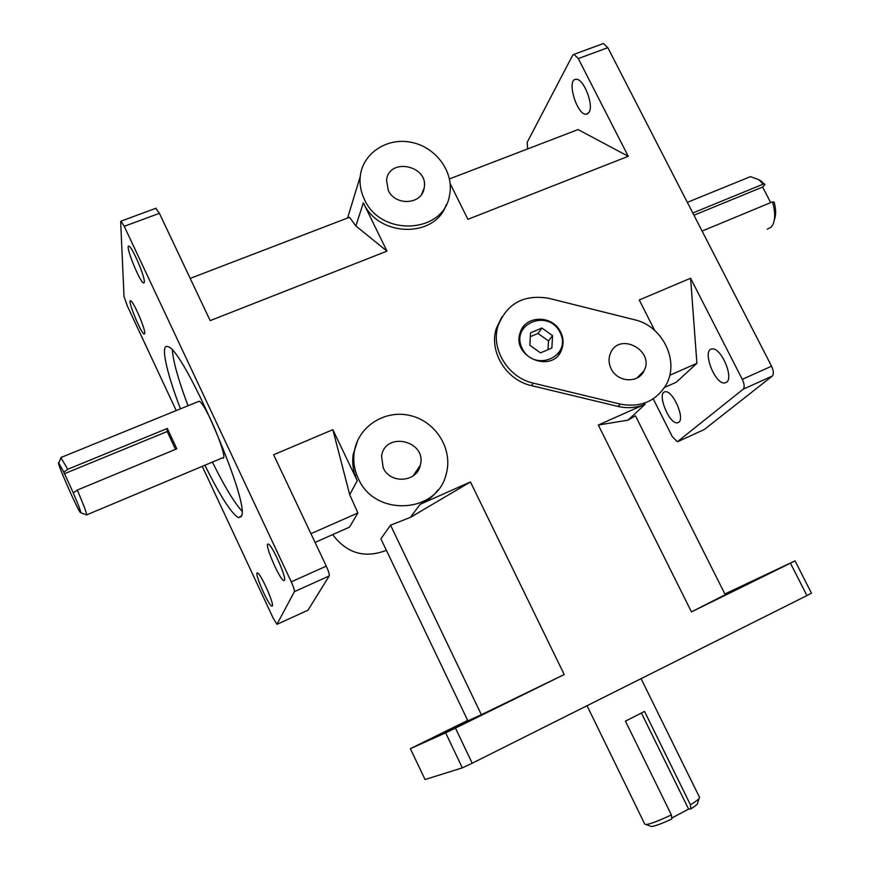 <?xml version="1.0" encoding="UTF-8"?>
<svg xmlns="http://www.w3.org/2000/svg" width="870" height="870" viewBox="0 0 870 870"><rect width="100%" height="100%" fill="white"/><g stroke="black" fill="none" stroke-linecap="round" stroke-linejoin="round"><path stroke-width="1.3" d="M390.543 525.175L380.886 538.824L467.897 720.849L481.371 714.716L390.543 525.175L410.335 517.422L470.452 481.947L564.217 674.544L481.371 714.716M449.464 178.926L578.061 129.576L628.249 156.295L467.897 219.327L450.171 183.635M664.549 387.422L676.294 382.213L696.903 363.312L669.726 375.307M696.903 363.312L690.595 278.237L742.284 379.342C744.426 384.029 744.731 387.313 743.187 389.194L677.371 441.775L672.325 436.729L653.229 398.819M654.697 330.448L639.265 299.976L690.595 278.237M190.193 278.4L349.501 217.282L355.863 225.972L386.976 251.136L210.17 320.628L159.406 213.313L155.773 208.332M598.299 425.038L628.042 420.134L635.448 415.795L725.221 594.688L691.465 611.904L598.299 425.038L645.203 404.158C636.622 407.878 627.542 408.628 617.95 406.421L531.418 385.606C506.188 380.168 488.733 351.534 496.357 328.36L501.903 316.887M326.283 566.12L291.265 581.834C293.592 586.989 294.636 590.251 294.397 591.654L329.23 575.94C329.578 574.504 328.588 571.231 326.283 566.12L273.604 454.76L332.851 429.682L349.707 494.671L357.885 512.974L310.938 533.691M315.07 542.412L349.512 527.133L357.885 512.974M470.452 481.947L420.112 504.35L410.335 517.422M691.465 611.904L790.46 563.173L806.914 595.58L472.203 763.229L455.456 728.092L564.217 674.544M628.249 156.295L578.289 58.584L607.825 47.676L771.549 366.194L742.284 379.342M446.179 204.831C435.098 238.326 378.417 237.379 363.345 202.797L386.976 251.136M291.265 581.834L124.236 226.309L159.406 213.313M332.851 429.682L357.255 480.686C353.318 472.301 351.948 463.623 353.122 454.673L357.733 440.307M438.001 489.897C433.358 496.237 427.398 501.066 420.112 504.35M172.358 350.284C173.271 361.876 178.491 380.364 188.029 405.757M212.421 462.079C224.34 486.199 234.15 502.49 241.871 510.962M180.46 408.835C166.224 371.707 160.004 343.084 167.943 346.695C183.363 348.402 249.875 501.49 241.61 515.823L238.445 517.683C231.257 513.343 220.077 495.867 204.918 465.232M747.254 177.948L750.484 176.632L758.749 179.666L763.24 184.114L764.958 184.462L758.901 179.753M774.376 219.686C776.105 215.227 776.04 209.387 774.18 202.166L772.495 201.873C775.224 211.367 775.387 218.903 772.962 224.503L771.168 227.157L767.199 229.169M772.495 201.873L702.09 231.061M692.803 212.998L763.24 184.114M764.958 184.462L762.609 187.05L693.955 215.238M762.609 187.05L770.711 202.612M699.491 797.311L699.545 797.398C699.828 798.432 696.794 800.889 690.421 804.772L690.878 808.85C695.815 805.74 698.055 803.804 697.599 803.032L699.088 798.519M645.964 824.553L650.445 826.141C651.793 827.272 658.949 824.89 671.879 818.974L671.379 814.907C659.079 820.704 650.684 823.912 646.214 824.532L644.8 824.216L587.043 705.711M671.379 814.907L625.454 721.132L644.539 711.432L690.421 804.772M690.878 808.85L688.594 809.089L641.44 713.074M688.594 809.089L671.77 818.05M86.391 514.986C87.587 515.355 84.553 507.047 77.289 490.071L73.276 492.877C79.3 507.036 81.671 513.604 80.388 512.593C77.071 509.004 55.647 459.904 58.758 462.992L63.793 472.105L67.784 469.267L60.954 457.794M67.784 469.267L167.334 428.453L176.817 448.811L77.289 490.071M198.066 401.668L199.089 401.255C205.527 402.571 230.039 462.34 222.372 457.903L86.782 514.833M73.276 492.877L63.793 472.105M64.173 473.824L167.203 431.509L175.512 449.355M167.334 428.453L167.203 431.509M410.346 748.678L425.049 779.52L410.346 748.678L467.69 720.425M806.914 595.58L811.449 593.133L795.049 560.867L790.46 563.173M724.873 594.003L795.049 560.867M455.456 728.092L445.657 732.844L462.329 767.862L472.203 763.229M176.208 410.564L127.379 306.055L124.019 296.496L120.68 221.785L121.028 221.132L124.236 226.309M294.397 591.654L276.943 624.312L273.158 618.091L202.264 466.342M307.773 610.294L277.171 624.247M527.622 148.933L527.187 142.343L572.612 55.343L573.972 54.353L578.289 58.584M607.825 47.676L603.443 43.5L602.595 43.815M743.187 389.194L772.321 376.047C773.941 374.144 773.68 370.87 771.549 366.194M703.754 429.78L677.98 441.536M739.174 588.142L771.842 572.123L739.174 588.142M462.329 767.862L425.049 779.52M329.23 575.94L307.98 610.196M272.332 605.955L271.799 606.14C268.167 605.292 253.322 570.698 257.596 573.004C260.706 573.493 274.235 603.769 272.332 605.955M144.801 333.199L144.213 334.091C140.853 333.33 126.715 298.551 130.707 300.792C133.349 301.161 145.149 328.316 144.801 333.199M144.355 281.837L143.593 283.011C139.559 282.043 124.312 243.622 129.021 246.221C132.142 246.743 144.725 276.007 144.355 281.837M284.457 580.333L283.75 580.573C279.335 579.474 263.251 541.455 268.362 544.152C272.092 544.827 286.687 577.636 284.457 580.333M589.033 112.382L586.293 114.242C576.897 115.514 566.109 79.007 576.06 79.3C583.509 78.072 594.134 105.216 589.033 112.382M539.096 144.529L541.89 143.463M640.798 374.144L641.168 374.883M726.635 382.191L724.743 382.974C714.661 384.66 701.481 349.098 712.171 348.935C720.882 347.228 733.975 377.341 726.635 382.191M678.817 422.244L677.371 422.853C668.91 424.375 656.306 391.913 665.343 391.783C672.738 390.228 685.092 418.176 678.817 422.244M522.663 327.631C531.059 314.625 553.788 317.561 560.519 332.416C563.292 338.202 563.619 343.954 561.52 349.675L558.67 354.666M560.073 332.46C548.231 308.1 509.94 324.021 522.196 348.478C534.256 373.099 572.482 356.646 560.073 332.46M560.693 332.199C563.466 337.984 563.793 343.737 561.694 349.457C553.244 374.394 510.929 357.255 520.238 332.558C525.132 314.962 552.972 314.831 560.693 332.199M529.808 345.26L530.548 332.84L541.912 328.055L552.548 335.646L551.863 348.033L540.498 352.872L529.808 345.26M548.024 349.664L548.513 340.942L537.986 333.438L530.319 336.668M552.548 335.646L548.513 340.942M541.912 328.055L537.986 333.438M634.513 319.747C662.766 325.913 679.981 361.496 665.898 385.171C655.643 401.472 640.45 407.791 620.31 404.104L533.364 383.148C508.015 377.689 490.462 348.913 498.118 325.63C507.134 303.249 524.066 294.147 548.937 298.345L634.513 319.747M611.121 368.728C608.576 363.366 608.391 358.114 610.588 352.992C619.505 331.459 655.24 350.838 643.93 371.012C638.167 383.692 617.276 382.3 611.121 368.728M772.321 376.047L704.276 429.541M364.432 199.426C360.865 192.02 359.462 184.429 360.224 176.643C362.496 153.185 387.28 137.003 411.793 142.419C436.359 147.443 454.347 172.477 449.551 195.13C444.015 233.584 380.897 237.325 364.432 199.426M388.27 190.334L386.541 180.264C388.792 157.024 429.008 165.485 424.147 188.05C422.178 204.591 395.263 206.407 388.27 190.334M358.353 478.652C354.405 470.213 353.013 461.502 354.199 452.498C357.57 426.735 384.877 409.139 410.499 415.621C436.218 421.635 453.368 449.757 446.125 474.313C437.121 513.604 374.752 517.237 358.353 478.652M332.688 534.604C346.847 553.396 364.747 558.638 386.378 550.329M356.809 475.031L355.134 475.477M383.202 467.842L381.56 456.054C385.279 430.759 427.181 440.84 420.297 465.254C417.067 482.361 390.217 484.34 383.202 467.842M456.326 727.374L491.811 709.942L456.326 727.374M428.834 739.772L461.263 723.84L428.834 739.772M445.657 732.844L410.455 748.646M628.042 420.134L645.203 404.158M617.95 406.421L620.31 404.104M531.418 385.606L533.364 383.148M355.863 225.972L363.345 202.797M349.707 494.671L357.255 480.686M238.445 517.683L241.425 516.388M761.935 181.623L758.749 179.666M687.333 202.351L750.484 176.632M641.07 678.654L699.545 797.398M80.834 512.767L86.228 514.812M58.758 462.992L61.172 457.25M199.089 401.255L61.313 457.37M121.028 221.132L156.111 208.213M573.972 54.353L603.443 43.5M283.75 580.573L284.49 580.246M143.593 283.011L144.224 282.772M678.937 422.146L677.371 422.853M726.787 382.05L724.743 382.974M636.873 378.069L643.93 371.012M496.357 328.36L498.118 325.63M588.044 113.568L586.293 114.242M347.576 218.022L360.224 176.643M421.591 194.347L424.147 188.05M271.799 606.14L272.364 605.89M353.122 454.673L354.199 452.498M413.087 475.923L420.297 465.254"/></g></svg>
